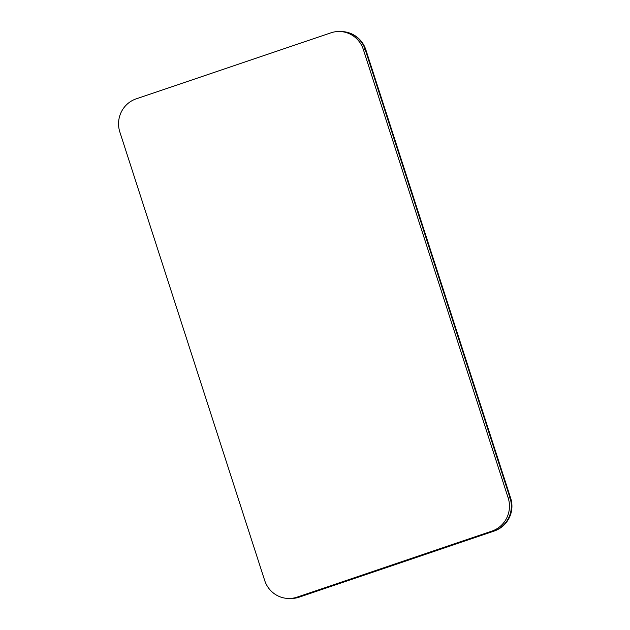 <?xml version="1.0" encoding="UTF-8"?>
<svg xmlns="http://www.w3.org/2000/svg" width="630" height="630" viewBox="0 0 630 630"><rect width="100%" height="100%" fill="white"/><g stroke="black" fill="none" stroke-linecap="round" stroke-linejoin="round"><path stroke-width="0.94" d="M288.635 598.469A26.247 25.641 -89.1 0 1 264.695 580.482L119.85 132.032A26.247 25.641 -89.1 0 1 136.151 98.863L330.931 32.831A26.247 25.641 -89.1 0 1 339.389 31.5L341.255 31.531A26.247 25.641 90.9 0 1 365.195 49.518L510.04 497.968A26.247 25.641 90.9 0 1 493.739 531.137L298.951 597.169A26.247 25.641 90.9 0 1 290.493 598.5A26.247 26.247 0 0 0 299.329 597.114A26.247 5.276 -108.7 0 1 298.951 597.169L297.084 597.145A26.247 25.641 -89.1 0 1 288.635 598.469L290.493 598.5M339.389 31.5A26.247 25.641 -89.1 0 1 363.329 49.486L508.174 497.944A26.247 25.641 -89.1 0 1 491.873 531.114L297.084 597.145M299.329 597.114L494.117 531.082A26.247 5.276 -108.7 0 1 493.739 531.137L491.873 531.114M494.117 531.082A26.247 26.247 0 0 0 510.67 498.157A26.247 1.835 162.1 0 0 510.04 497.968L508.174 497.944M363.329 49.486L365.195 49.518A26.247 1.835 162.1 0 1 365.817 49.707A26.247 26.247 0 0 0 341.255 31.531M365.817 49.707L510.67 498.157"/></g></svg>
